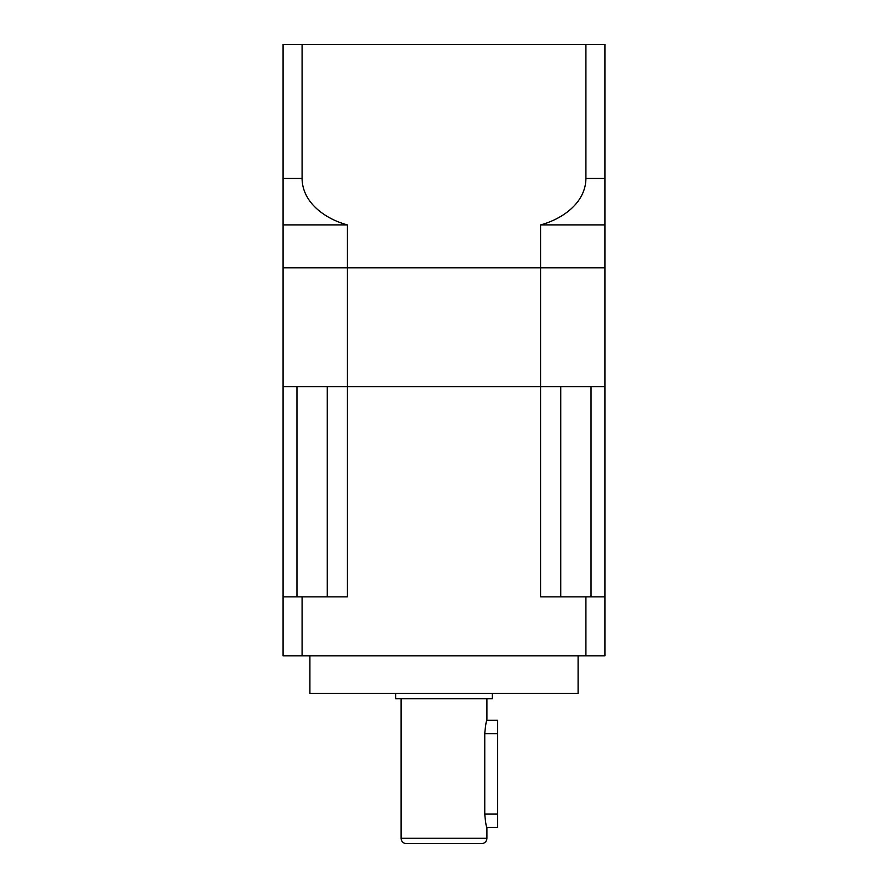 <?xml version="1.0" encoding="UTF-8"?>
<svg xmlns="http://www.w3.org/2000/svg" width="888" height="888" viewBox="0 0 888 888"><rect width="100%" height="100%" fill="white"/><g stroke="black" fill="none" stroke-linecap="round" stroke-linejoin="round"><path stroke-width="1.33" d="M486.913 698.778L486.913 720.235L497.635 720.235L497.635 827.505L486.913 827.505L486.913 838.239A5.361 5.361 0 0 1 481.551 843.6L406.449 843.6A5.361 5.361 0 0 1 401.087 838.239L401.087 698.778M486.913 720.235C486.213 721.023 485.492 725.485 484.759 733.643L484.759 814.096C485.492 822.255 486.213 826.728 486.913 827.505M560.728 596.869L560.728 386.613L327.272 386.613L327.272 596.869M395.726 693.417L395.726 698.778L492.274 698.778L492.274 693.417M309.901 655.866L309.901 693.417L578.099 693.417L578.099 655.866M302.087 655.866L302.087 596.869L283.083 596.869L283.083 655.866L604.917 655.866L604.917 596.869L585.914 596.869L585.914 655.866M302.087 596.869L347.308 596.869L347.308 386.613L283.083 386.613L296.969 386.613L296.969 596.869M604.917 596.869L604.917 386.613L540.692 386.613L540.692 596.869L585.914 596.869M283.083 596.869L283.083 178.444L302.087 178.444C302.342 203.052 325.829 219.059 347.308 224.886L283.083 224.886M347.308 224.886L347.308 267.799L283.083 267.799L347.308 267.799L347.308 386.613L540.692 386.613L540.692 267.799L347.308 267.799L604.917 267.799L604.917 224.886L540.692 224.886L540.692 267.799L604.917 267.799L604.917 386.613L591.031 386.613L591.031 596.869M604.917 103.397L604.917 146.309M585.914 44.4L585.914 178.444L604.917 178.444L604.917 44.4L283.083 44.4L283.083 178.444M302.087 44.4L302.087 178.444M540.692 224.886C562.082 219.092 585.658 203.097 585.914 178.444M604.917 178.444L604.917 224.886M486.913 838.239L401.087 838.239M484.759 733.643L497.635 733.643M484.759 814.096L497.635 814.096"/></g></svg>
